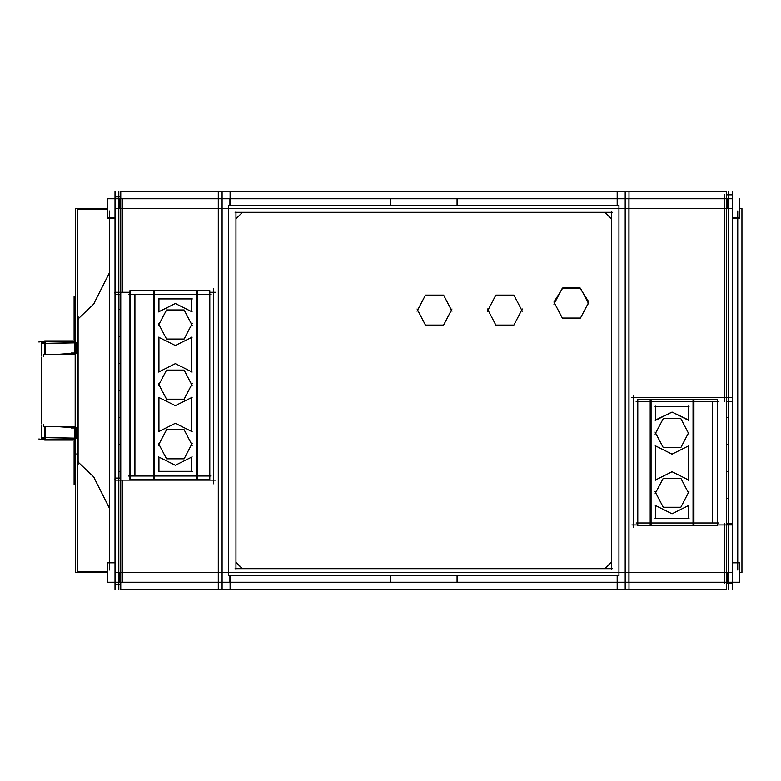 <?xml version="1.0" encoding="UTF-8"?>
<svg xmlns="http://www.w3.org/2000/svg" width="781" height="781" viewBox="0 0 781 781"><rect width="100%" height="100%" fill="white"/><g stroke="black" fill="none" stroke-linecap="round" stroke-linejoin="round"><path stroke-width="1.17" d="M109.623 562.515L107.641 562.515L107.641 582.206L114.944 582.196M737.713 562.515L739.695 562.515L739.695 582.206L107.641 582.206M732.314 572.658L115.022 572.658M120.743 584.256L115.022 584.256L115.022 582.206M120.743 478.031L115.022 478.031L114.866 480.071L122.812 480.071M120.743 294.212L115.022 294.212L114.866 292.338L122.812 292.338M120.743 196.919L115.022 196.919L115.022 198.794M222.136 191.12L218.319 191.12L218.319 589.88L222.136 589.88L222.136 191.12L625.2 191.12L625.2 589.88L222.136 589.88M625.2 589.88L629.017 589.88L629.017 191.12L625.2 191.12M732.305 582.206L732.314 583.358L726.594 583.358M732.305 524.939L732.314 523.787L726.594 523.787M732.305 397.656L732.314 401.639L726.594 401.639M732.305 198.794L732.314 194.811L726.594 194.811M732.314 389.66L732.314 395.118M732.314 377.135L732.314 391.34M732.314 335.664L732.314 349.868M732.314 323.139L732.314 337.343M732.314 362.657L732.314 376.862M732.314 350.132L732.314 364.336M732.314 281.668L732.314 295.862M732.314 269.142L732.314 283.337M732.314 308.661L732.314 322.865M732.314 296.136L732.314 310.34M732.314 527.478L732.314 538.861M732.314 227.661L732.314 241.866M732.314 215.136L732.314 229.341M732.314 254.665L732.314 268.869M732.314 242.139L732.314 256.344M732.314 551.659L732.314 565.864M732.314 539.134L732.314 553.338M115.022 484.864L115.022 281.668M115.022 283.337L115.022 269.142M115.022 511.858L115.022 497.663M115.022 499.332L115.022 485.138M115.022 565.864L115.022 551.659M115.022 553.338L115.022 539.134M115.022 538.861L115.022 524.656M115.022 526.335L115.022 512.131M115.022 268.869L115.022 254.665M115.022 256.344L115.022 242.139M115.022 241.866L115.022 227.661M115.022 229.341L115.022 215.136M732.393 198.804L107.641 198.794L107.641 218.485L109.623 218.485M739.695 198.794L739.695 218.485L737.713 218.485M71.149 354.34L71.149 353.032L77.221 353.032M71.149 426.66L71.149 427.968L77.221 427.968M44.38 437.467L41.676 437.467L41.676 438.815L44.38 438.815M44.732 439.576L44.38 437.702M44.732 341.424L44.38 343.298M44.38 343.533L41.676 343.533L41.676 342.185L44.38 342.185M41.51 423.448L41.51 357.552M588.835 302.022L579.805 287.789L562.945 287.789L553.905 302.022L562.3 318.092L580.439 318.092L588.835 302.022M553.905 304.219L562.3 288.16L580.439 288.16L588.835 304.219M487.403 311.228L495.808 295.159L513.937 295.159L522.333 311.228M522.333 309.022L513.937 325.091L495.808 325.091L487.403 309.022M417.083 311.228L425.479 295.159L443.618 295.159L452.014 311.228M452.014 309.022L443.618 325.091L425.479 325.091L417.083 309.022M688.969 491.688L680.827 507.269L663.245 507.269L655.093 491.688M655.093 493.817L663.245 478.236L680.827 478.236L688.969 493.817M688.969 432.039L680.827 447.63L663.245 447.63L655.093 432.039M655.093 434.177L663.245 418.596L680.827 418.596L688.969 434.177M192.243 443.227L184.091 458.808L166.509 458.808L158.358 443.227M158.358 445.355L166.509 429.775L184.091 429.775L192.243 445.355M192.243 383.588L184.091 399.169L166.509 399.169L158.358 383.588M158.358 385.716L166.509 370.135L184.091 370.135L192.243 385.716M192.243 323.451L184.091 339.032L166.509 339.032L158.358 323.451M158.358 325.589L166.509 309.998L184.091 309.998L192.243 325.589M688.364 419.875L672.031 412.095L655.708 419.875L672.031 412.095L688.364 419.875M688.822 505.395L672.031 513.771L655.249 505.395M655.249 480.11L672.031 471.744L688.822 480.11M688.822 445.746L672.031 454.122L655.249 445.746M655.249 420.471L672.031 412.095L688.822 420.471M192.087 456.934L175.295 465.31L158.514 456.934M158.514 431.659L175.295 423.282L192.087 431.659M192.087 397.285L175.295 405.661L158.514 397.285M158.514 372.01L175.295 363.634L192.087 372.01M192.087 337.158L175.295 345.534L158.514 337.158M158.514 311.883L175.295 303.506L192.087 311.883M235.93 562.32L242.295 568.685L235.93 562.32M611.396 218.68L605.031 212.315L611.396 218.68M134.888 475.98L134.888 294.291L134.888 475.98M107.641 208.498L75.308 208.498L75.308 572.502L107.641 572.502M739.695 572.502L741.95 572.502L741.95 208.498L739.695 208.498M94.394 303.438L78.198 318.824M78.11 319.527L78.559 318.482M107.641 209.63L77.221 209.63L77.221 571.37L107.641 571.37M75.308 441.216L74.127 441.216L74.127 484.493L75.308 484.493M77.221 427.685L76.655 427.685L76.655 438.414L77.221 438.414M75.308 439.488L39.05 439.488L39.05 438.795M732.393 582.196L739.695 582.196M737.713 210.977L737.713 570.023M109.623 210.977L109.623 570.023M107.641 562.818L114.944 562.818M732.393 562.818L739.695 562.818M727.541 572.473L727.541 582.401M119.796 572.473L119.796 582.401M115.022 572.922L115.022 582.392M115.022 191.12L115.022 589.88M115.022 208.078L115.022 198.608M118.839 191.12L118.839 589.88M118.917 478.031L118.917 294.212M215.478 292.338L209.835 292.338M129.939 292.338L120.84 292.338M220.349 191.12L120.743 191.12L120.743 589.88L220.349 589.88M230.131 589.88L230.131 575.812M230.131 205.188L230.131 191.12M457.08 198.589L457.08 205.188M617.205 589.88L617.205 575.812M617.205 205.188L617.205 191.12M726.496 524.939L717.388 524.939M637.501 524.939L631.849 524.939M626.987 191.12L726.594 191.12L726.594 589.88L626.987 589.88M732.314 524.939L724.524 524.939M732.314 572.922L732.314 582.392M732.314 191.12L732.314 589.88M732.314 208.078L732.314 198.608M732.314 397.656L724.524 397.656M728.419 523.787L728.419 401.639M732.393 527.478L732.393 395.118M728.497 191.12L728.497 589.88M726.496 397.656L631.849 397.656M633.674 527.478L633.674 395.118M457.08 582.411L457.08 575.812M390.256 582.411L390.256 575.812M390.256 198.589L390.256 205.188M235.042 568.685L612.294 568.685M235.94 562.125L242.5 568.685M235.93 211.807L235.93 569.193M242.5 212.315L235.94 218.875M612.294 212.315L235.042 212.315M611.396 218.875L604.836 212.315M611.396 569.193L611.396 211.807M604.836 568.685L611.396 562.125M228.423 575.812L228.423 205.188L618.913 205.188L618.913 575.812L228.423 575.812M215.478 480.071L120.84 480.071M213.662 288.579L213.662 483.829M107.641 198.804L114.944 198.804M732.314 208.342L115.022 208.342M107.641 218.182L114.944 218.182M732.393 218.182L739.695 218.182M119.796 208.527L119.796 198.599M727.541 208.527L727.541 198.599M109.623 272.393L93.486 304.297M93.486 476.703L109.623 508.607M78.198 462.176L94.394 477.562M78.559 462.518L78.11 461.473M77.221 342.586L76.655 342.586L76.655 353.315L77.221 353.315M74.585 427.968L74.585 438.414M76.958 427.646L76.958 438.414M75.308 438.776L75.22 438.131L44.732 437.604M75.308 341.512L39.05 341.512L39.05 342.205M75.308 296.507L74.127 296.507L74.127 339.784L75.308 339.784M78.11 464.392L78.11 316.608M74.585 342.586L74.585 353.032M76.958 342.586L76.958 353.354M75.308 354.34L43.541 354.34L43.541 356.204M75.308 426.66L43.541 426.66L43.541 424.796M44.732 426.66L44.732 440.103L75.22 440.103L75.22 340.897L44.732 340.897L44.732 354.34M45.366 439.576L45.366 426.66M45.366 354.34L45.366 341.424M44.38 439.547L44.38 426.66M44.38 354.34L44.38 341.453M41.676 342.205L41.676 356.165M41.676 424.835L41.676 438.795M44.732 343.396L75.22 342.869L75.308 342.224M693.889 399.325L693.889 525.408L650.183 525.408L650.183 399.325L712.828 399.325M651.022 399.325L651.022 525.408M636.173 522.977L718.881 522.977M650.183 399.325L637.501 399.325L637.501 525.408L650.183 525.408M718.881 401.746L636.173 401.746M637.765 399.325L637.765 525.408M717.29 525.408L717.29 399.325M712.35 399.325L717.388 399.325L717.388 525.408L712.35 525.408M693.889 525.408L712.828 525.408M693.05 399.325L693.05 525.408M688.364 518.545L688.364 505.737M655.054 518.291L689.008 518.291M655.708 505.737L655.708 518.545M655.708 445.678L655.708 480.188M688.364 480.188L688.364 445.678M655.708 406.169L655.708 420.149M689.008 406.442L655.054 406.442M688.364 420.149L688.364 406.169M134.498 290.659L197.154 290.659L197.154 479.612L209.835 479.612L209.835 290.659L197.154 290.659M153.447 290.659L153.447 479.612L197.154 479.612M154.287 290.659L154.287 479.612M128.445 475.98L211.163 475.98M134.986 290.659L129.939 290.659L129.939 479.612L134.986 479.612M130.036 290.659L130.036 479.612M209.572 479.612L209.572 290.659M196.314 290.659L196.314 479.612M211.163 294.291L128.445 294.291M134.498 479.612L153.447 479.612M191.628 471.568L191.628 457.246M158.318 471.285L192.282 471.285M158.973 457.246L158.973 471.568M158.973 397.217L158.973 431.727M191.628 431.727L191.628 397.217M158.973 337.08L158.973 372.088M191.628 372.088L191.628 337.08M158.973 298.732L158.973 311.531M192.282 298.977L158.318 298.977M191.628 311.531L191.628 298.732M77.221 438.209L76.88 427.89L77.221 438.209M77.221 427.89L71.149 427.89M122.656 582.206L122.656 480.071L122.656 582.206M122.656 292.338L122.656 198.794L122.656 292.338M218.436 582.206L218.436 198.794L218.436 582.206M229.887 582.206L229.887 575.812L229.887 582.206M229.887 205.188L229.887 198.794L229.887 205.188M617.449 575.812L617.449 589.88M617.449 205.188L617.449 191.12M628.9 582.206L628.9 198.794L628.9 582.206M724.68 582.206L724.68 524.939L724.68 582.206M724.68 397.656L724.68 198.794L724.68 397.656M77.221 353.11L76.88 342.791L77.221 353.11L71.149 353.11M74.634 438.2L45.318 437.682L45.318 426.66L45.318 437.682L74.634 438.2L74.634 427.968L74.634 438.2M45.318 354.34L45.318 343.318L74.634 342.8L74.634 353.032L74.634 342.8L45.318 343.318L45.318 354.34M57.56 354.34L71.149 353.393M71.149 427.607L57.56 426.66M218.436 191.12L218.436 589.88M724.68 583.358L724.68 523.787M724.68 401.639L724.68 194.811M728.419 417.503L726.594 417.503L728.419 417.503M728.419 444.496L726.594 444.496L728.419 444.496M728.419 471.499L726.594 471.499L728.419 471.499M728.419 498.493L726.594 498.493L728.419 498.493M118.917 390.5L120.743 390.5L118.917 390.5M118.917 417.503L120.743 417.503L118.917 417.503M118.917 363.497L120.743 363.497L118.917 363.497M118.917 336.504L120.743 336.504L118.917 336.504M118.917 444.496L120.743 444.496L118.917 444.496M118.917 471.499L120.743 471.499L118.917 471.499M118.917 309.501L120.743 309.501L118.917 309.501M107.641 217.879L114.944 217.879M732.393 217.879L739.695 217.879M76.626 453.986L77.221 453.995M76.88 427.646L76.88 438.414M76.88 342.586L76.88 353.354M712.448 522.977L712.448 401.746"/></g></svg>
